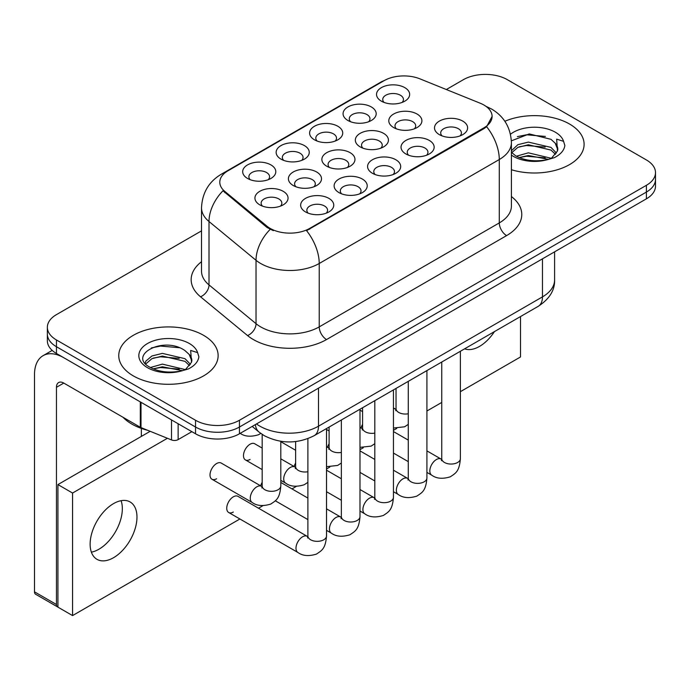 <?xml version="1.0" encoding="UTF-8"?>
<svg xmlns="http://www.w3.org/2000/svg" width="690" height="690" viewBox="0 0 690 690"><rect width="100%" height="100%" fill="white"/><g stroke="black" fill="none" stroke-linecap="round" stroke-linejoin="round"><path stroke-width="1.03" d="M280.985 159.123L280.985 159.123A16.56 9.565 180 0 1 280.985 145.599A16.56 9.565 180 0 1 304.411 145.599A16.56 9.565 180 0 1 304.411 159.123A16.56 9.565 180 0 1 280.985 159.123M301.694 160.391A10.35 5.977 0 0 0 303.048 157.432A10.35 5.977 0 0 0 300.021 153.206A10.35 5.977 0 0 0 288.739 151.912A10.35 5.977 0 0 0 282.348 157.432A10.35 5.977 0 0 0 283.702 160.391M314.45 139.803L314.45 139.803A16.56 9.565 180 0 1 314.45 126.279A16.56 9.565 180 0 1 337.876 126.279A16.56 9.565 180 0 1 337.876 139.803A16.56 9.565 180 0 1 314.45 139.803M335.159 141.071A10.35 5.977 0 0 0 336.513 138.112A10.35 5.977 0 0 0 333.486 133.886A10.35 5.977 0 0 0 322.204 132.592A10.35 5.977 0 0 0 315.813 138.112A10.35 5.977 0 0 0 317.167 141.071M347.915 120.483L347.915 120.483A16.56 9.565 180 0 1 347.915 106.959A16.56 9.565 180 0 1 371.341 106.959A16.56 9.565 180 0 1 371.341 120.483A16.56 9.565 180 0 1 347.915 120.483M368.624 121.751A10.35 5.977 0 0 0 369.978 118.792A10.35 5.977 0 0 0 366.951 114.566A10.35 5.977 0 0 0 355.669 113.272A10.35 5.977 0 0 0 349.278 118.792A10.35 5.977 0 0 0 350.632 121.751M381.38 101.163L381.38 101.163A16.56 9.565 180 0 1 381.38 87.639A16.56 9.565 180 0 1 404.806 87.639A16.56 9.565 180 0 1 404.806 101.163A16.56 9.565 180 0 1 381.38 101.163M402.089 102.431A10.35 5.977 0 0 0 403.443 99.472A10.35 5.977 0 0 0 400.416 95.246A10.35 5.977 0 0 0 389.134 93.952A10.35 5.977 0 0 0 382.743 99.472A10.35 5.977 0 0 0 384.097 102.431M247.529 178.443L247.529 178.443A16.56 9.565 180 0 1 247.529 164.919A16.56 9.565 180 0 1 270.946 164.919A16.56 9.565 180 0 1 270.946 178.443A16.56 9.565 180 0 1 247.529 178.443M268.229 179.711A10.35 5.977 0 0 0 269.583 176.752A10.35 5.977 0 0 0 266.556 172.526A10.35 5.977 0 0 0 255.274 171.232A10.35 5.977 0 0 0 248.883 176.752A10.35 5.977 0 0 0 250.246 179.711M293.241 185.515L293.241 185.515A16.56 9.565 180 0 1 293.241 172A16.56 9.565 180 0 1 316.667 172A16.56 9.565 180 0 1 316.667 185.515A16.56 9.565 180 0 1 293.241 185.515M313.95 186.783A10.35 5.977 0 0 0 315.304 183.825A10.35 5.977 0 0 0 312.277 179.607A10.35 5.977 0 0 0 300.995 178.305A10.35 5.977 0 0 0 294.604 183.825A10.35 5.977 0 0 0 295.958 186.783M326.706 166.195L326.706 166.195A16.56 9.565 180 0 1 326.706 152.68A16.56 9.565 180 0 1 350.132 152.68A16.56 9.565 180 0 1 350.132 166.195A16.56 9.565 180 0 1 326.706 166.195M347.415 167.463A10.35 5.977 0 0 0 348.769 164.505A10.35 5.977 0 0 0 345.733 160.278A10.35 5.977 0 0 0 334.46 158.985A10.35 5.977 0 0 0 328.069 164.505A10.35 5.977 0 0 0 329.423 167.463M360.171 146.875L360.171 146.875A16.56 9.565 180 0 1 360.171 133.351A16.56 9.565 180 0 1 383.597 133.36A16.56 9.565 180 0 1 383.597 146.875A16.56 9.565 180 0 1 360.171 146.875M380.88 148.143A10.35 5.977 0 0 0 382.234 145.185A10.35 5.977 0 0 0 379.198 140.958A10.35 5.977 0 0 0 367.917 139.665A10.35 5.977 0 0 0 361.534 145.185A10.35 5.977 0 0 0 362.888 148.143M393.636 127.555L393.636 127.555A16.56 9.565 180 0 1 393.636 114.031A16.56 9.565 180 0 1 417.053 114.031A16.56 9.565 180 0 1 417.062 127.555A16.56 9.565 180 0 1 393.636 127.555M414.345 128.823A10.35 5.977 0 0 0 415.699 125.865A10.35 5.977 0 0 0 412.663 121.638A10.35 5.977 0 0 0 401.382 120.345A10.35 5.977 0 0 0 394.999 125.865A10.35 5.977 0 0 0 396.353 128.823M259.776 204.844L259.776 204.844A16.56 9.565 180 0 1 259.776 191.32A16.56 9.565 180 0 1 283.202 191.32A16.56 9.565 180 0 1 283.202 204.844A16.56 9.565 180 0 1 259.776 204.844M280.485 206.112A10.35 5.977 0 0 0 281.839 203.153A10.35 5.977 0 0 0 278.812 198.927A10.35 5.977 0 0 0 267.53 197.625A10.35 5.977 0 0 0 261.139 203.153A10.35 5.977 0 0 0 262.493 206.112M338.963 192.596L338.963 192.596A16.56 9.565 180 0 1 338.963 179.072A16.56 9.565 180 0 1 362.379 179.072A16.56 9.565 180 0 1 362.379 192.596A16.56 9.565 180 0 1 338.963 192.596M359.663 193.864A10.35 5.977 0 0 0 361.025 190.906A10.35 5.977 0 0 0 357.989 186.68A10.35 5.977 0 0 0 346.708 185.386A10.35 5.977 0 0 0 340.317 190.906A10.35 5.977 0 0 0 341.679 193.864M372.428 173.276L372.428 173.276A16.56 9.565 180 0 1 372.428 159.752A16.56 9.565 180 0 1 395.844 159.752A16.56 9.565 180 0 1 395.844 173.276A16.56 9.565 180 0 1 372.428 173.276M393.128 174.544A10.35 5.977 0 0 0 394.482 171.586A10.35 5.977 0 0 0 391.454 167.359A10.35 5.977 0 0 0 380.173 166.057A10.35 5.977 0 0 0 373.782 171.586A10.35 5.977 0 0 0 375.144 174.544M405.884 153.956L405.884 153.956A16.56 9.565 180 0 1 405.884 140.432A16.56 9.565 180 0 1 429.309 140.432A16.56 9.565 180 0 1 429.309 153.956A16.56 9.565 180 0 1 405.884 153.956M426.593 155.224A10.35 5.977 0 0 0 427.947 152.266A10.35 5.977 0 0 0 424.919 148.04A10.35 5.977 0 0 0 413.638 146.737A10.35 5.977 0 0 0 407.247 152.266A10.35 5.977 0 0 0 408.601 155.224M439.349 134.628L439.349 134.628A16.56 9.565 180 0 1 439.349 121.112A16.56 9.565 180 0 1 462.774 121.112A16.56 9.565 180 0 1 462.774 134.628A16.56 9.565 180 0 1 439.349 134.628M460.058 135.895A10.35 5.977 0 0 0 461.412 132.937A10.35 5.977 0 0 0 458.384 128.72A10.35 5.977 0 0 0 447.103 127.417A10.35 5.977 0 0 0 440.712 132.937A10.35 5.977 0 0 0 442.066 135.895M305.498 211.916L305.498 211.916A16.56 9.565 180 0 1 305.498 198.392A16.56 9.565 180 0 1 328.914 198.392A16.56 9.565 180 0 1 328.914 211.916A16.56 9.565 180 0 1 305.498 211.916M326.197 213.184A10.35 5.977 0 0 0 327.56 210.226A10.35 5.977 0 0 0 324.524 206A10.35 5.977 0 0 0 313.243 204.706A10.35 5.977 0 0 0 306.852 210.226A10.35 5.977 0 0 0 308.214 213.184M480.18 103.207A27.945 16.137 180 0 1 483.914 105.018A27.945 16.137 180 0 1 492.099 116.429A27.945 16.137 180 0 1 483.914 127.84L309.707 228.407A27.945 16.137 180 0 1 267.056 226.26L224.854 191.458A27.945 16.137 180 0 1 219.8 182.203A27.945 16.137 180 0 1 227.985 170.792L384.114 80.652A27.945 16.137 180 0 1 419.908 78.841L480.18 103.207M569.552 124.036A49.689 28.687 0 0 0 504.856 121.267A49.689 28.687 0 0 1 569.552 124.036A49.689 28.687 0 0 1 584.102 144.322A49.689 28.687 0 0 0 569.552 124.036M203.576 335.323A49.689 28.687 0 0 0 149.428 329.104A49.689 28.687 0 0 0 118.758 355.609A49.689 28.687 0 0 0 133.317 375.895A49.689 28.687 0 0 0 187.456 382.113A49.689 28.687 0 0 0 218.135 355.609A49.689 28.687 0 0 0 203.576 335.323A49.689 28.687 0 0 0 149.428 329.104A49.689 28.687 0 0 0 118.758 355.609A49.689 28.687 0 0 0 133.317 375.895A49.689 28.687 0 0 0 187.456 382.113A49.689 28.687 0 0 0 218.135 355.609A49.689 28.687 0 0 0 203.576 335.323M492.099 116.429L486.623 126.701L483.914 128.668L306.567 230.658A36.234 20.916 60 0 1 319.228 263.485A41.409 23.909 180 0 1 260.673 263.485A41.409 23.909 180 0 1 256.033 260.294L209.01 221.524A41.409 23.909 180 0 1 201.514 207.811L201.514 271.196A41.409 23.909 0 0 0 209.01 284.91L256.033 323.679A41.409 23.909 0 0 0 260.673 326.879A41.409 23.909 0 0 0 319.228 326.879L499.284 222.922A41.409 23.909 0 0 0 511.411 206.017L511.411 142.632A41.409 23.909 180 0 1 499.284 159.528A36.234 20.916 -120 0 0 486.623 126.701M201.514 230.874L56.459 314.623A31.05 17.931 0 0 0 47.36 327.302L47.36 340.817A31.05 17.931 0 0 0 56.459 353.496L195.529 433.786L195.529 427.024A31.05 17.931 0 0 0 239.447 427.024L646.401 192.07A31.05 17.931 0 0 0 655.5 179.391A31.05 17.931 0 0 1 646.401 192.07L239.447 427.024A31.05 17.931 0 0 1 195.529 427.024L56.459 346.734L195.529 427.024L195.529 420.262A31.05 17.931 0 0 0 239.447 420.262L646.401 185.308A31.05 17.931 0 0 0 655.5 172.629A31.05 17.931 0 0 0 646.401 159.951L507.331 79.66A31.05 17.931 0 0 0 463.421 79.66L446.335 89.528M47.36 334.055A31.05 17.931 0 0 0 56.459 346.734A31.05 17.931 0 0 1 47.36 334.055M273.335 230.658L267.056 227.484L222.974 190.776A36.234 24.228 129.5 0 0 209.01 221.524L209.01 284.91A10.35 6.926 -50.5 0 1 200.531 296.786A51.759 29.877 180 0 1 201.514 261.717M511.411 169.74A49.689 28.687 0 0 0 584.102 144.322A49.689 28.687 0 0 1 511.411 169.74M47.36 327.302A31.05 17.931 0 0 0 56.459 339.972L195.529 420.262M195.529 433.786A31.05 17.931 0 0 0 239.447 433.786L646.401 198.832A31.05 17.931 0 0 0 655.5 186.153L655.5 172.629M511.411 152.257L515.663 155.819C524.719 160.727 535.423 161.978 547.774 159.58L554.346 157.665C560.659 154.422 564.17 150.368 564.86 145.512L563.566 141.321L556.649 139.147L557.468 150.998L557.813 149.394A23.4 13.507 0 0 0 555.174 143.149L550.982 139.328L529.264 133.929L511.368 140.846M557.468 150.998L551.759 157.889M516.353 156.225L528.359 152.826L551.207 158.277M545.169 157.838L526.522 156.242L519.113 157.579L528.359 155.509L548.61 159.39M511.411 150.765L517.871 144.693L528.359 142.097L550.965 147.384L556.399 153.042M511.756 152.654L517.871 147.384L528.359 144.779L550.965 150.066L555.502 154.319M555.174 143.149L557.805 149.713M517.353 136.629L526.522 134.774L545.402 136.439M519.078 146.858L526.522 145.504L545.169 147.108M123.062 417.312A51.759 29.877 0 0 0 131.85 424.074A51.759 29.877 0 0 0 147.755 430.327M191.501 362.293L191.846 360.68A23.4 13.507 0 0 0 189.198 354.444L185.015 350.623C163.444 335.366 127.503 355.281 149.687 367.106C158.752 372.022 169.455 373.273 181.798 370.866L188.37 368.952C194.692 365.709 198.194 361.663 198.893 356.808L197.599 352.616L190.682 350.442L191.492 362.285L185.783 369.185M150.377 367.511L162.392 364.122L185.239 369.573M179.193 369.133L160.546 367.529L153.137 368.874L162.392 366.804L182.634 370.685M145.133 363.173L145.84 361.146L151.904 355.988L162.392 353.384L184.989 358.671L190.431 364.329M145.78 363.949L151.904 358.671L162.392 356.066L184.989 361.353L189.526 365.605M189.198 354.444L191.829 360.999M151.377 347.924L160.546 346.061L179.435 347.726M153.111 358.145L160.546 356.799L179.193 358.395M98.912 549.24A33.12 19.122 120 0 0 121.086 500.69A33.12 19.122 120 0 1 98.912 549.24A33.12 19.122 120 0 1 91.373 552.155A33.12 19.122 120 0 0 98.912 549.24M178.141 423.755L178.141 439.599L191.872 431.673M140.312 401.908L63.782 357.722A41.409 23.909 -120 0 0 43.073 355.669A41.409 23.909 -120 0 0 34.5 374.627L34.5 591.839L56.459 604.518L56.459 387.306A10.35 5.977 60 0 1 58.598 382.571A10.35 5.977 60 0 1 63.782 383.079L140.312 427.265L140.312 401.908A5.175 2.984 0 0 0 141.001 402.244M56.459 604.518A5.175 2.984 120 0 0 57.529 606.889L35.57 594.211A5.175 2.984 -60 0 1 34.5 591.839M141.364 436.408L141.364 428.404M178.141 439.599A5.175 2.984 180 0 1 171.517 439.935L141.001 427.602A5.175 2.984 180 0 1 140.312 427.265M262.174 448.077L254.714 443.765A9.315 5.382 120 0 0 250.056 444.231A9.315 5.382 120 0 0 243.975 452.442A9.315 5.382 120 0 0 245.398 459.902A9.315 5.382 120 0 0 250.056 459.445M211.934 479.222L252.195 502.467A9.315 5.382 -60 0 1 250.763 494.997A9.315 5.382 -60 0 1 256.853 486.795A9.315 5.382 -60 0 1 257.267 486.571A9.315 5.382 -60 0 1 261.51 486.329L221.249 463.085A9.315 5.382 120 0 0 216.591 463.551A9.315 5.382 120 0 0 210.51 471.762A9.315 5.382 120 0 0 211.934 479.222A9.315 5.382 120 0 0 216.591 478.765M326.525 428.55L326.525 535.957C325.464 549.093 321.678 550.499 316.469 554.087C308.775 556.468 302.591 555.933 297.907 552.474A9.315 5.382 -60 0 1 296.484 545.014A9.315 5.382 -60 0 1 302.565 536.803A9.315 5.382 -60 0 1 302.979 536.579A9.315 5.382 -60 0 1 307.223 536.337L237.981 496.36A9.315 5.382 120 0 0 233.323 496.826A9.315 5.382 120 0 0 227.243 505.037A9.315 5.382 120 0 0 228.666 512.498A9.315 5.382 120 0 0 233.323 512.04M113.548 557.692A33.12 19.122 120 0 0 135.188 528.505A33.12 19.122 120 0 0 130.108 501.958A33.12 19.122 120 0 0 113.548 503.605A33.12 19.122 120 0 0 91.908 532.792A33.12 19.122 120 0 0 96.988 559.331A33.12 19.122 120 0 0 113.548 557.692M464.611 348.821A33.12 19.122 120 0 0 479.524 346.397A33.12 19.122 120 0 0 494.428 331.605M362.569 424.393A9.315 5.382 120 0 0 361.06 427.886M295.639 463.033A9.315 5.382 120 0 0 294.13 466.526M460.377 391.679L520.51 356.963L520.51 316.555M167.411 438.279L72.562 493.04L72.562 615.584L239.896 518.984M258.526 508.22L262.89 505.701M291.991 488.9L296.355 486.381M326.525 468.967L329.82 467.061M359.99 449.647L363.285 447.741M393.447 430.327L396.75 428.421M426.912 411.007L441.747 402.443M262.174 482.353A9.315 5.382 120 0 0 260.665 485.846M329.104 443.713A9.315 5.382 120 0 0 327.595 447.206M150.187 431.31L57.925 484.587L57.925 607.14L72.562 615.584M72.562 493.04L57.925 484.587M309.707 228.407L309.707 229.244M267.056 226.26L267.056 227.484M224.854 191.458L224.854 192.683M483.914 127.84L483.914 128.668M326.543 339.549A10.35 5.977 60 0 1 319.228 326.879L319.228 263.485L499.284 159.528L499.284 222.922A10.35 5.977 60 0 0 506.607 235.601L326.543 339.549A51.759 29.877 180 0 1 253.351 339.549A51.759 29.877 180 0 1 247.555 335.564L200.531 296.786M511.411 142.632C510.712 127.736 504.166 116.576 491.78 109.141L486.554 106.588A36.234 16.965 112 0 0 486.062 106.415M224.906 172.905A36.234 20.916 -120 0 0 221.145 174.32C208.76 181.755 202.222 192.924 201.514 207.811M221.145 174.32L381.07 81.989A36.234 20.916 60 0 1 383.821 80.825M270.144 229.399A36.234 24.228 129.5 0 0 256.033 260.294L256.033 323.679A10.35 6.926 -50.5 0 1 247.555 335.564M511.411 196.538A51.759 29.877 180 0 1 506.607 235.601M239.447 420.262L239.447 433.786M646.401 185.308L646.401 198.832M56.459 339.972L56.459 353.496M256.507 423.936A41.409 23.909 0 0 0 259.94 426.187A41.409 23.909 0 0 0 318.495 426.187L542.469 296.873A41.409 23.909 0 0 0 554.596 279.968C554.898 290.24 549.43 299.037 538.183 306.351L314.209 435.657A20.7 11.954 60 0 0 318.495 426.187L318.495 388.151M542.469 258.836L542.469 296.873A20.7 11.954 60 0 1 538.183 306.351M255.378 424.591A20.7 13.843 129.5 0 0 259.086 432.113L252.195 426.429M326.525 535.957A9.315 5.382 180 0 1 323.369 539.994A9.315 5.382 180 0 1 310.621 539.761A9.315 5.382 180 0 1 307.887 535.957L307.593 537.967M280.804 441.298L280.804 485.95A9.315 5.382 180 0 1 277.647 489.978A9.315 5.382 180 0 1 264.9 489.753A9.315 5.382 180 0 1 262.174 485.95L262.174 434.389M359.99 409.23L359.99 516.638A9.315 5.382 180 0 1 356.834 520.665A9.315 5.382 180 0 1 344.086 520.441A9.315 5.382 180 0 1 341.352 516.638L341.058 518.647M359.99 516.638C358.929 529.773 355.143 531.179 349.934 534.759C342.24 537.148 336.056 536.604 331.373 533.154A9.315 5.382 -60 0 1 329.949 525.694A9.315 5.382 -60 0 1 336.03 517.483A9.315 5.382 -60 0 1 336.444 517.259A9.315 5.382 -60 0 1 340.688 517.017L341.326 517.353M393.447 389.91L393.447 497.318A9.315 5.382 180 0 1 390.298 501.345A9.315 5.382 180 0 1 377.551 501.121A9.315 5.382 180 0 1 374.817 497.318L374.523 499.327M393.447 497.318C392.394 510.453 388.608 511.859 383.399 515.439C375.705 517.828 369.521 517.284 364.838 513.834A9.315 5.382 -60 0 1 363.406 506.365A9.315 5.382 -60 0 1 369.495 498.163A9.315 5.382 -60 0 1 369.909 497.939A9.315 5.382 -60 0 1 374.153 497.697L374.791 498.033M426.912 370.59L426.912 477.998A9.315 5.382 180 0 1 423.764 482.025A9.315 5.382 180 0 1 411.016 481.801A9.315 5.382 180 0 1 408.282 477.998L407.988 480.007M426.912 477.998C425.859 491.133 422.073 492.539 416.863 496.119C409.17 498.499 402.986 497.964 398.303 494.514A9.315 5.382 -60 0 1 396.871 487.045A9.315 5.382 -60 0 1 402.96 478.843A9.315 5.382 -60 0 1 403.374 478.618A9.315 5.382 -60 0 1 407.618 478.377L408.256 478.713M460.377 351.27L460.377 458.678A9.315 5.382 180 0 1 457.229 462.705A9.315 5.382 180 0 1 444.472 462.473A9.315 5.382 180 0 1 441.747 458.678L441.445 460.687M460.377 458.678C459.324 471.813 455.538 473.211 450.329 476.799C442.635 479.179 436.451 478.644 431.768 475.194A9.315 5.382 -60 0 1 430.336 467.725A9.315 5.382 -60 0 1 436.425 459.523A9.315 5.382 -60 0 1 436.839 459.298A9.315 5.382 -60 0 1 441.082 459.057L441.721 459.393M307.887 471.727A9.315 5.382 180 0 1 298.365 470.433A9.315 5.382 180 0 1 295.639 466.63L295.639 441.565M280.804 480.344L285.66 483.147A9.315 5.382 -60 0 1 284.228 475.677A9.315 5.382 -60 0 1 290.318 467.475A9.315 5.382 -60 0 1 290.731 467.251A9.315 5.382 -60 0 1 294.975 467.009L280.804 458.833M341.352 452.407A9.315 5.382 180 0 1 331.83 451.105A9.315 5.382 180 0 1 329.104 447.301L329.104 427.058M326.525 447.258A9.315 5.382 -60 0 1 328.44 447.689L326.525 446.585M374.817 433.087A9.315 5.382 180 0 1 365.295 431.785A9.315 5.382 180 0 1 362.569 427.981L362.569 407.738M359.99 427.938A9.315 5.382 -60 0 1 361.905 428.369L359.99 427.265M563.566 141.321A29.61 17.095 0 0 0 555.355 132.23A29.61 17.095 0 0 0 510.479 134.257M511.411 155.078A29.61 17.095 0 0 0 513.481 156.406A29.61 17.095 0 0 0 547.774 159.58M197.599 352.616A29.61 17.095 0 0 0 189.388 343.525A29.61 17.095 0 0 0 147.505 343.525A29.61 17.095 0 0 0 147.505 367.701A29.61 17.095 0 0 0 181.798 370.866M56.459 387.306L63.782 383.079M141.001 402.313L141.001 427.602M171.517 439.935L171.517 419.925M408.282 413.767A9.315 5.382 180 0 1 398.76 412.465A9.315 5.382 180 0 1 396.034 408.661L396.034 388.418M393.447 408.618A9.315 5.382 -60 0 1 395.361 409.049L393.447 407.945M381.07 81.989L387.72 78.902M486.554 106.588L486.01 106.372M314.209 435.657C297.545 444.032 280.89 444.032 264.227 435.657L259.086 432.113M554.596 279.968L554.596 251.841M297.907 552.474L228.666 512.498M307.887 438.642L307.887 535.957M307.223 536.337L307.861 536.673M262.148 486.666L261.51 486.329M252.195 502.467C256.784 505.908 262.968 506.443 270.756 504.071C275.957 500.492 279.743 499.086 280.804 485.95M141.364 435.494L142.157 435.951M261.872 487.959L262.174 485.95M239.939 433.139C244.527 436.58 250.72 437.115 258.5 434.743L260.777 433.415M331.373 533.154L326.525 530.351M307.887 519.596L275.336 500.802M341.352 419.986L341.352 516.638M340.688 517.017L326.525 508.841M307.887 498.085L280.804 482.448M364.838 513.834L359.99 511.031M341.352 500.276L326.525 491.711M374.817 400.666L374.817 497.318M374.153 497.697L359.99 489.52M341.352 478.765L326.525 470.2M398.303 494.514L393.447 491.711M374.817 480.956L359.99 472.391M408.282 381.346L408.282 477.998M407.618 478.377L393.447 470.2M374.817 459.445L359.99 450.881M431.768 475.194L426.912 472.391M408.282 461.636L393.447 453.071M441.747 362.026L441.747 458.678M441.082 459.057L426.912 450.881M408.282 440.116L393.447 431.561M295.613 467.346L294.975 467.009M285.66 483.147C290.248 486.588 296.433 487.123 304.221 484.751L307.887 482.336M262.174 469.588L245.398 459.902M295.337 468.639L295.639 466.63M329.07 448.026L328.44 447.689M326.525 466.69L337.686 465.431L341.352 463.016M295.639 450.268L280.804 441.704M328.802 449.319L329.104 447.301M362.535 428.706L361.905 428.369M359.99 447.361L371.151 446.111L374.817 443.696M329.104 430.948L326.525 429.456M362.267 429.999L362.569 427.981M43.073 355.669L52.181 350.416M396 409.386L395.361 409.049M393.447 428.041L404.616 426.791L408.282 424.376M362.569 411.628L359.99 410.136M395.732 410.679L396.034 408.661"/></g></svg>
